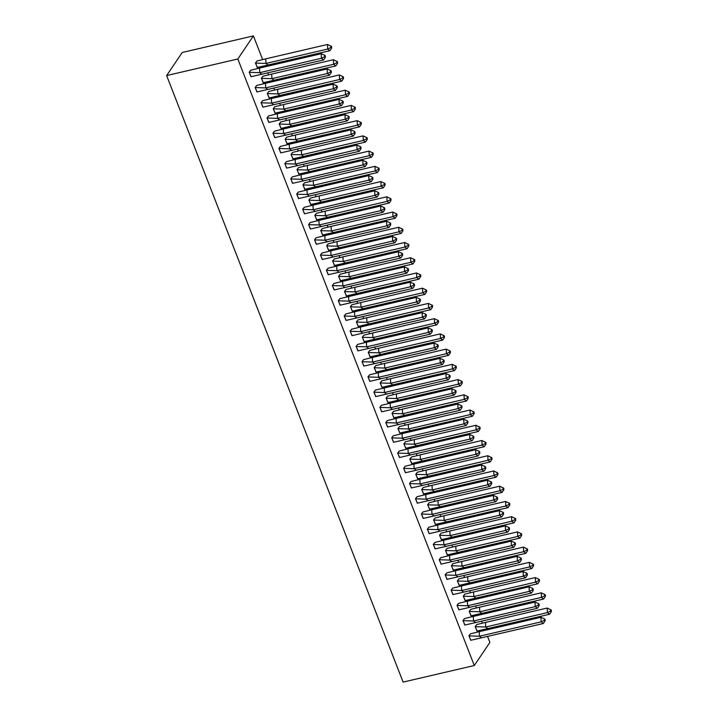 <?xml version="1.0" encoding="UTF-8"?>
<svg xmlns="http://www.w3.org/2000/svg" width="718" height="718" viewBox="0 0 718 718"><rect width="100%" height="100%" fill="white"/><g stroke="black" fill="none" stroke-linecap="round" stroke-linejoin="round"><path stroke-width="1.08" d="M487.567 636.489L489.882 642.43L474.293 665.514L403.112 682.1L166.63 75.57L182.219 52.486L253.409 35.9L262.564 59.379M265.13 65.966L265.418 66.711M267.841 72.922L268.505 74.618M271.072 81.197L271.359 81.942M273.782 88.152L274.438 89.849M277.004 96.427L277.301 97.172M279.724 103.383L280.379 105.079M282.946 111.658L283.233 112.403M285.656 118.623L286.32 120.31M288.887 126.889L289.174 127.633M291.598 133.853L292.253 135.54M294.82 142.119L295.116 142.864M297.539 149.084L298.194 150.771M300.761 157.35L301.048 158.104M303.472 164.314L304.136 166.002M306.703 172.589L306.99 173.334M309.413 179.545L310.068 181.232M312.635 187.82L312.931 188.565M315.355 194.775L316.01 196.463M318.577 203.05L318.864 203.795M321.287 210.006L321.951 211.702M324.518 218.281L324.805 219.026M327.228 225.237L327.884 226.933M330.451 233.512L330.747 234.256M333.17 240.467L333.825 242.163M336.392 248.742L336.679 249.487M339.102 255.707L339.767 257.394M342.333 263.973L342.621 264.718M345.044 270.937L345.699 272.625M348.266 279.203L348.562 279.948M350.985 286.168L351.64 287.855M354.207 294.434L354.495 295.188M356.918 301.398L357.582 303.086M360.149 309.673L360.436 310.418M362.859 316.629L363.514 318.316M366.081 324.904L366.377 325.649M368.801 331.86L369.456 333.547M372.023 340.135L372.31 340.879M374.733 347.09L375.397 348.786M377.964 355.365L378.251 356.11M380.675 362.321L381.33 364.017M383.897 370.596L384.193 371.341M386.616 377.551L387.271 379.248M389.838 385.826L390.125 386.571M392.549 392.791L393.213 394.478M395.78 401.057L396.067 401.802M398.49 408.021L399.145 409.709M401.712 416.287L402.008 417.032M404.431 423.252L405.087 424.939M407.653 431.518L407.941 432.272M410.364 438.483L411.028 440.17M413.595 446.758L413.882 447.502M416.305 453.713L416.97 455.4M419.527 461.988L419.824 462.733M422.247 468.944L422.902 470.631M425.469 477.219L425.765 477.964M428.179 484.174L428.843 485.871M431.41 492.449L431.697 493.194M434.121 499.405L434.785 501.101M437.343 507.68L437.639 508.425M440.062 514.635L440.717 516.332M443.284 522.91L443.58 523.655M445.995 529.875L446.659 531.562M449.226 538.141L449.513 538.886M451.936 545.106L452.6 546.793M455.158 553.372L455.454 554.116M457.878 560.336L458.533 562.023M461.1 568.602L461.396 569.356M463.81 575.567L464.474 577.254M467.041 583.842L467.328 584.587M469.751 590.797L470.416 592.485M472.982 599.072L473.27 599.817M475.693 606.028L476.348 607.715M478.915 614.303L479.211 615.048M481.634 621.258L482.29 622.955M484.856 629.533L485.144 630.278M253.409 35.9L237.82 58.993L166.63 75.57M474.293 665.514L237.82 58.993M256.999 60.994L255.429 63.022L257.412 67.474M250.761 70.229L249.191 72.258L251.174 76.709M262.932 76.234L261.361 78.253L263.353 82.705M256.703 85.469L255.123 87.488L257.116 91.94M268.873 91.464L267.302 93.484L269.286 97.935M262.635 100.7L261.065 102.719L263.057 107.17M274.814 106.695L273.244 108.714L275.227 113.166M268.577 115.93L267.006 117.949L268.99 122.401M280.747 121.925L279.176 123.954L281.169 128.396M274.518 131.161L272.939 133.189L274.931 137.632M286.688 137.156L285.118 139.184L287.101 143.627M280.451 146.391L278.88 148.42L280.873 152.862M292.63 152.387L291.059 154.415L293.043 158.857M286.392 161.622L284.822 163.65L286.805 168.093M298.562 167.617L296.992 169.645L298.984 174.097M292.334 176.852L290.754 178.881L292.747 183.332M304.504 182.848L302.933 184.876L304.917 189.328M298.266 192.083L296.696 194.111L298.688 198.563M310.445 198.078L308.875 200.107L310.858 204.558M304.208 207.314L302.637 209.342L304.62 213.793M316.378 213.318L314.807 215.337L316.8 219.789M310.149 222.553L308.578 224.572L310.562 229.024M322.319 228.548L320.749 230.568L322.732 235.019M316.082 237.784L314.511 239.803L316.503 244.255M328.261 243.779L326.69 245.798L328.673 250.25M322.023 253.014L320.452 255.034L322.436 259.485M334.193 259.01L332.622 261.038L334.615 265.481M327.964 268.245L326.394 270.273L328.377 274.716M340.135 274.24L338.564 276.268L340.547 280.711M333.897 283.475L332.326 285.504L334.319 289.946M346.076 289.471L344.505 291.499L346.489 295.942M339.838 298.706L338.268 300.734L340.251 305.177M352.008 304.701L350.438 306.73L352.43 311.181M345.78 313.937L344.209 315.965L346.193 320.416M357.95 319.932L356.379 321.96L358.372 326.412M351.712 329.167L350.142 331.195L352.134 335.647M363.891 335.162L362.321 337.191L364.304 341.642M357.654 344.398L356.083 346.426L358.067 350.878M369.824 350.402L368.253 352.421L370.246 356.873M363.595 359.637L362.025 361.657L364.008 366.108M375.765 365.633L374.195 367.652L376.187 372.103M369.528 374.868L367.957 376.887L369.95 381.339M381.707 380.863L380.136 382.882L382.12 387.334M375.469 390.098L373.899 392.118L375.882 396.569M387.648 396.094L386.069 398.113L388.061 402.565M381.411 405.329L379.84 407.357L381.823 411.8M393.581 411.324L392.01 413.353L394.002 417.795M387.343 420.56L385.772 422.588L387.765 427.031M399.522 426.555L397.951 428.583L399.935 433.026M393.284 435.79L391.714 437.818L393.697 442.261M405.464 441.785L403.884 443.814L405.876 448.265M399.226 451.021L397.655 453.049L399.639 457.501M411.396 457.016L409.825 459.044L411.818 463.496M405.158 466.251L403.588 468.28L405.58 472.731M417.337 472.247L415.767 474.275L417.75 478.726M411.1 481.482L409.529 483.51L411.513 487.962M423.279 487.486L421.699 489.505L423.692 493.957M417.041 496.721L415.471 498.741L417.454 503.192M429.211 502.717L427.641 504.736L429.633 509.188M422.974 511.952L421.403 513.971L423.396 518.423M435.153 517.947L433.582 519.967L435.566 524.418M428.915 527.183L427.345 529.202L429.328 533.654M441.094 533.178L439.524 535.197L441.507 539.649M434.857 542.413L433.286 544.432L435.27 548.884M447.027 548.408L445.456 550.437L447.449 554.879M440.789 557.644L439.219 559.672L441.211 564.115M452.968 563.639L451.398 565.667L453.381 570.11M446.731 572.874L445.16 574.903L447.152 579.345M458.91 578.87L457.339 580.898L459.323 585.35M452.672 588.105L451.101 590.133L453.085 594.585M464.842 594.1L463.272 596.128L465.264 600.58M458.605 603.335L457.034 605.364L459.026 609.815M470.784 609.331L469.213 611.359L471.196 615.811M464.546 618.566L462.975 620.594L464.968 625.046M476.725 624.57L475.154 626.59L477.138 631.041M470.487 633.806L468.917 635.825L470.9 640.276M261.944 74.295L259.745 72.662L249.29 72.338L251.004 76.727L323.647 59.926L321.44 58.284L259.745 72.662L259.53 68.084L250.699 70.256L249.227 72.347M321.224 53.715L324.599 55.187L324.671 56.713L321.44 58.284L321.224 53.715L259.53 68.084M324.671 56.713L325.407 57.252L323.647 59.926M325.407 57.252L325.335 55.726L324.599 55.187M329.876 50.691L331.644 48.016L331.563 46.49L327.453 44.48L327.677 49.048L329.876 50.691L257.241 67.492L255.527 63.103L256.927 61.021L265.759 58.849L265.983 63.426L255.464 63.112M327.453 44.48L265.759 58.849M330.836 45.952L330.908 47.478L327.677 49.048L265.983 63.426L268.182 65.06M330.908 47.478L331.644 48.016M267.886 89.526L265.687 87.892L255.231 87.569L256.945 91.958L329.58 75.157L327.381 73.523L265.687 87.892L265.463 83.315L256.631 85.487L255.159 87.587M327.157 68.946L330.531 70.418L330.612 71.944L327.381 73.523L327.157 68.946L265.463 83.315M330.612 71.944L331.339 72.491L329.58 75.157M331.339 72.491L331.267 70.965L330.531 70.418M273.827 104.756L271.619 103.123L261.173 102.8L262.887 107.188L335.521 90.387L333.314 88.754L271.619 103.123L271.404 98.545L262.573 100.717L261.101 102.818M333.098 84.177L336.473 85.648L336.545 87.174L333.314 88.754L333.098 84.177L271.404 98.545M336.545 87.174L337.281 87.722L335.521 90.387M337.281 87.722L337.209 86.196L336.473 85.648M279.76 119.996L277.561 118.353L267.105 118.03L268.819 122.428L341.463 105.618L339.255 103.984L277.561 118.353L277.345 113.776L268.514 115.948L267.042 118.048M339.04 99.407L342.414 100.879L342.486 102.405L339.255 103.984L339.04 99.407L277.345 113.776M342.486 102.405L343.222 102.952L341.463 105.618M343.222 102.952L343.15 101.426L342.414 100.879M285.701 135.226L283.502 133.584L273.046 133.261L274.761 137.659L347.395 120.848L345.196 119.215L283.502 133.584L283.278 129.007L274.447 131.188L272.975 133.279M344.972 114.638L348.356 116.11L348.427 117.635L345.196 119.215L344.972 114.638L283.278 129.007M348.427 117.635L349.154 118.183L347.395 120.848M349.154 118.183L349.083 116.657L348.356 116.11M291.643 150.457L289.435 148.814L278.988 148.491L280.702 152.889L353.337 136.079L351.129 134.446L289.435 148.814L289.219 144.237L280.388 146.418L278.916 148.509M350.914 129.868L354.288 131.34L354.36 132.866L351.129 134.446L350.914 129.868L289.219 144.237M354.36 132.866L355.096 133.413L353.337 136.079M355.096 133.413L355.024 131.888L354.288 131.34M335.818 65.921L337.577 63.256L337.505 61.73L333.394 59.711L333.619 64.288L335.818 65.921L263.183 82.723L261.469 78.334L262.869 76.252L271.7 74.08L271.916 78.657L261.397 78.352M333.394 59.711L271.7 74.08M336.769 61.183L336.841 62.708L333.619 64.288L271.916 78.657L274.123 80.29M336.841 62.708L337.577 63.256M341.759 81.152L343.518 78.486L343.446 76.961L339.336 74.941L339.551 79.518L341.759 81.152L269.115 97.953L267.401 93.564L268.81 91.482L277.642 89.31L277.857 93.887L267.338 93.582M339.336 74.941L277.642 89.31M342.71 76.413L342.782 77.939L339.551 79.518L277.857 93.887L280.065 95.521M342.782 77.939L343.518 78.486M347.691 96.383L349.46 93.717L349.379 92.191L345.268 90.172L345.493 94.749L347.691 96.383L275.057 113.193L273.343 108.795L274.743 106.713L283.574 104.541L283.798 109.118L273.28 108.813M345.268 90.172L283.574 104.541M348.652 91.644L348.724 93.169L345.493 94.749L283.798 109.118L285.997 110.76M348.724 93.169L349.46 93.717M353.633 111.613L355.392 108.948L355.32 107.422L351.21 105.402L351.434 109.98L353.633 111.613L280.998 128.423L279.284 124.026L280.684 121.952L289.516 119.771L289.731 124.349L279.212 124.043M351.21 105.402L289.516 119.771M354.584 106.874L354.656 108.4L351.434 109.98L289.731 124.349L291.939 125.991M354.656 108.4L355.392 108.948M359.574 126.844L361.334 124.178L361.262 122.652L357.151 120.633L357.367 125.21L359.574 126.844L286.931 143.654L285.226 139.256L286.626 137.183L295.457 135.002L295.672 139.579L285.154 139.274M357.151 120.633L295.457 135.002M360.526 122.105L360.598 123.631L357.367 125.21L295.672 139.579L297.88 141.222M360.598 123.631L361.334 124.178M297.584 165.687L295.376 164.045L284.92 163.722L286.635 168.12L359.278 151.319L357.07 149.676L295.376 164.045L295.161 159.477L286.329 161.649L284.858 163.74M356.855 145.099L360.23 146.571L360.301 148.096L357.07 149.676L356.855 145.099L295.161 159.477M360.301 148.096L361.037 148.644L359.278 151.319M361.037 148.644L360.966 147.118L360.23 146.571M365.507 142.083L367.275 139.409L367.203 137.883L363.084 135.864L363.308 140.441L365.507 142.083L292.872 158.884L291.158 154.487L292.567 152.413L301.389 150.242L301.614 154.81L291.095 154.505M363.084 135.864L301.389 150.242M366.467 137.335L366.539 138.861L363.308 140.441L301.614 154.81L303.813 156.452M366.539 138.861L367.275 139.409M303.517 180.918L301.318 179.285L290.862 178.953L292.576 183.35L365.211 166.549L363.012 164.907L301.318 179.285L301.093 174.707L292.262 176.879L290.799 178.97M362.787 160.329L366.171 161.801L366.243 163.327L363.012 164.907L362.787 160.329L301.093 174.707M366.243 163.327L366.979 163.875L365.211 166.549M366.979 163.875L366.898 162.349L366.171 161.801M371.448 157.314L373.207 154.639L373.136 153.113L369.025 151.094L369.249 155.671L371.448 157.314L298.814 174.115L297.099 169.717L298.5 167.644L307.331 165.472L307.555 170.049L297.028 169.735M369.025 151.094L307.331 165.472M372.4 152.566L372.471 154.092L369.249 155.671L307.555 170.049L309.754 171.683M372.471 154.092L373.207 154.639M309.458 196.149L307.25 194.515L296.803 194.192L298.517 198.581L371.152 181.78L368.944 180.137L307.25 194.515L307.035 189.938L298.203 192.11L296.731 194.201M368.729 175.56L372.103 177.041L372.175 178.558L368.944 180.137L368.729 175.56L307.035 189.938M372.175 178.558L372.911 179.105L371.152 181.78M372.911 179.105L372.839 177.579L372.103 177.041M377.39 172.544L379.149 169.87L379.077 168.344L374.967 166.325L375.182 170.902L377.39 172.544L304.746 189.346L303.041 184.957L304.441 182.875L313.272 180.703L313.488 185.28L302.969 184.966M374.967 166.325L313.272 180.703M378.341 167.806L378.413 169.322L375.182 170.902L313.488 185.28L315.696 186.913M378.413 169.322L379.149 169.87M315.399 211.379L313.192 209.746L302.736 209.423L304.45 213.811L377.094 197.01L374.886 195.368L313.192 209.746L312.976 205.168L304.145 207.34L302.673 209.432M374.67 190.8L378.045 192.271L378.117 193.797L374.886 195.368L374.67 190.8L312.976 205.168M378.117 193.797L378.853 194.336L377.094 197.01M378.853 194.336L378.781 192.81L378.045 192.271M383.322 187.775L385.09 185.1L385.019 183.575L380.908 181.564L381.123 186.133L383.322 187.775L310.688 204.576L308.973 200.187L310.382 198.105L319.205 195.933L319.429 200.51L308.911 200.196M380.908 181.564L319.205 195.933M384.283 183.036L384.354 184.562L381.123 186.133L319.429 200.51L321.628 202.144M384.354 184.562L385.09 185.1M321.332 226.61L319.133 224.976L308.677 224.653L310.391 229.042L383.026 212.241L380.827 210.607L319.133 224.976L318.909 220.399L310.077 222.571L308.614 224.671M380.603 206.03L383.986 207.502L384.058 209.028L380.827 210.607L380.603 206.03L318.909 220.399M384.058 209.028L384.794 209.575L383.026 212.241M384.794 209.575L384.713 208.049L383.986 207.502M389.264 203.006L391.023 200.34L390.951 198.814L386.84 196.795L387.065 201.372L389.264 203.006L316.629 219.807L314.915 215.418L316.315 213.336L325.146 211.164L325.371 215.741L314.843 215.436M386.84 196.795L325.146 211.164M390.215 198.267L390.296 199.792L387.065 201.372L325.371 215.741L327.57 217.374M390.296 199.792L391.023 200.34M327.273 241.84L325.066 240.207L314.619 239.884L316.333 244.273L388.968 227.471L386.76 225.838L325.066 240.207L324.85 235.63L316.019 237.802L314.547 239.902M386.544 221.261L389.919 222.733L389.991 224.258L386.76 225.838L386.544 221.261L324.85 235.63M389.991 224.258L390.727 224.806L388.968 227.471M390.727 224.806L390.655 223.28L389.919 222.733M395.205 218.236L396.964 215.571L396.892 214.045L392.782 212.025L392.997 216.603L395.205 218.236L322.561 235.037L320.856 230.649L322.256 228.566L331.088 226.394L331.303 230.972L320.784 230.666M392.782 212.025L331.088 226.394M396.156 213.497L396.228 215.023L392.997 216.603L331.303 230.972L333.511 232.605M396.228 215.023L396.964 215.571M333.215 257.08L331.007 255.437L320.551 255.114L322.265 259.512L394.909 242.702L392.701 241.069L331.007 255.437L330.792 250.86L321.96 253.032L320.488 255.132M392.486 236.491L395.86 237.963L395.932 239.489L392.701 241.069L392.486 236.491L330.792 250.86M395.932 239.489L396.668 240.036L394.909 242.702M396.668 240.036L396.596 238.511L395.86 237.963M401.138 233.467L402.906 230.801L402.834 229.275L398.723 227.256L398.939 231.833L401.138 233.467L328.503 250.277L326.789 245.879L328.198 243.797L337.02 241.625L337.245 246.202L326.726 245.897M398.723 227.256L337.02 241.625M402.098 228.728L402.17 230.254L398.939 231.833L337.245 246.202L339.443 247.845M402.17 230.254L402.906 230.801M339.147 272.31L336.948 270.668L326.493 270.345L328.207 274.743L400.841 257.933L398.643 256.299L336.948 270.668L336.724 266.091L327.893 268.272L326.43 270.363M398.418 251.722L401.802 253.194L401.874 254.719L398.643 256.299L398.418 251.722L336.724 266.091M401.874 254.719L402.61 255.267L400.841 257.933M402.61 255.267L402.529 253.741L401.802 253.194M407.079 248.697L408.838 246.032L408.766 244.506L404.656 242.487L404.88 247.064L407.079 248.697L334.444 265.507L332.73 261.11L334.13 259.036L342.962 256.856L343.186 261.433L332.658 261.128M404.656 242.487L342.962 256.856M408.03 243.958L408.111 245.484L404.88 247.064L343.186 261.433L345.385 263.075M408.111 245.484L408.838 246.032M345.089 287.541L342.881 285.899L332.434 285.576L334.148 289.973L406.783 273.163L404.584 271.53L342.881 285.899L342.666 281.321L333.834 283.502L332.362 285.593M404.36 266.952L407.734 268.424L407.806 269.95L404.584 271.53L404.36 266.952L342.666 281.321M407.806 269.95L408.542 270.498L406.783 273.163M408.542 270.498L408.47 268.972L407.734 268.424M413.021 263.928L414.78 261.262L414.708 259.736L410.597 257.717L410.813 262.294L413.021 263.928L340.377 280.738L338.672 276.34L340.072 274.267L348.903 272.086L349.119 276.663L338.6 276.358M410.597 257.717L348.903 272.086M413.972 259.189L414.044 260.715L410.813 262.294L349.119 276.663L351.326 278.306M414.044 260.715L414.78 261.262M351.03 302.772L348.822 301.129L338.366 300.806L340.081 305.204L412.724 288.403L410.516 286.76L348.822 301.129L348.607 296.561L339.776 298.733L338.304 300.824M410.301 282.183L413.676 283.655L413.748 285.181L410.516 286.76L410.301 282.183L348.607 296.561M413.748 285.181L414.483 285.728L412.724 288.403M414.483 285.728L414.412 284.202L413.676 283.655M418.953 279.167L420.721 276.493L420.649 274.967L416.539 272.948L416.754 277.525L418.953 279.167L346.318 295.969L344.604 291.571L346.013 289.498L354.836 287.326L355.06 291.894L344.541 291.589M416.539 272.948L354.836 287.326M419.913 274.42L419.985 275.945L416.754 277.525L355.06 291.894L357.259 293.536M419.985 275.945L420.721 276.493M356.963 318.002L354.764 316.369L344.308 316.037L346.022 320.434L418.657 303.633L416.458 301.991L354.764 316.369L354.539 311.791L345.708 313.963L344.245 316.055M416.234 297.414L419.617 298.885L419.689 300.411L416.458 301.991L416.234 297.414L354.539 311.791M419.689 300.411L420.425 300.959L418.657 303.633M420.425 300.959L420.344 299.433L419.617 298.885M424.894 294.398L426.654 291.723L426.582 290.198L422.471 288.178L422.696 292.756L424.894 294.398L352.26 311.199L350.546 306.801L351.946 304.728L360.777 302.556L361.001 307.133L350.474 306.819M422.471 288.178L360.777 302.556M425.846 289.65L425.927 291.176L422.696 292.756L361.001 307.133L363.2 308.767M425.927 291.176L426.654 291.723M362.904 333.233L360.696 331.599L350.249 331.276L351.964 335.665L424.598 318.864L422.399 317.221L360.696 331.599L360.481 327.022L351.649 329.194L350.178 331.285M422.175 312.644L425.55 314.125L425.621 315.642L422.399 317.221L422.175 312.644L360.481 327.022M425.621 315.642L426.357 316.189L424.598 318.864M426.357 316.189L426.286 314.663L425.55 314.125M430.836 309.629L432.595 306.954L432.523 305.428L428.413 303.409L428.628 307.986L430.836 309.629L358.192 326.43L356.487 322.041L357.887 319.959L366.719 317.787L366.934 322.364L356.415 322.05M428.413 303.409L366.719 317.787M431.787 304.89L431.859 306.406L428.628 307.986L366.934 322.364L369.142 323.998M431.859 306.406L432.595 306.954M368.846 348.463L366.638 346.83L356.182 346.507L357.896 350.896L430.54 334.094L428.332 332.452L366.638 346.83L366.422 342.253L357.591 344.425L356.119 346.516M428.116 327.884L431.491 329.356L431.563 330.881L428.332 332.452L428.116 327.884L366.422 342.253M431.563 330.881L432.299 331.42L430.54 334.094M432.299 331.42L432.227 329.894L431.491 329.356M436.777 324.859L438.536 322.185L438.465 320.659L434.354 318.648L434.569 323.217L436.777 324.859L364.134 341.66L362.419 337.272L363.829 335.189L372.66 333.017L372.875 337.595L362.357 337.281M434.354 318.648L372.66 333.017M437.729 320.12L437.8 321.646L434.569 323.217L372.875 337.595L375.074 339.228M437.8 321.646L438.536 322.185M374.778 363.694L372.579 362.06L362.123 361.737L363.838 366.126L436.472 349.325L434.273 347.691L372.579 362.06L372.355 357.483L363.523 359.655L362.06 361.755M434.049 343.114L437.433 344.586L437.504 346.112L434.273 347.691L434.049 343.114L372.355 357.483M437.504 346.112L438.24 346.659L436.472 349.325M438.24 346.659L438.159 345.134L437.433 344.586M442.71 340.09L444.469 337.424L444.397 335.898L440.287 333.879L440.511 338.456L442.71 340.09L370.075 356.891L368.361 352.502L369.761 350.42L378.592 348.248L378.817 352.825L368.289 352.52M440.287 333.879L378.592 348.248M443.661 335.351L443.742 336.877L440.511 338.456L378.817 352.825L381.016 354.459M443.742 336.877L444.469 337.424M380.719 378.924L378.512 377.291L368.065 376.968L369.779 381.357L442.414 364.556L440.215 362.922L378.512 377.291L378.296 372.714L369.465 374.886L367.993 376.986M439.99 358.345L443.365 359.817L443.437 361.342L440.215 362.922L439.99 358.345L378.296 372.714M443.437 361.342L444.173 361.89L442.414 364.556M444.173 361.89L444.101 360.364L443.365 359.817M448.651 355.32L450.41 352.655L450.339 351.129L446.228 349.11L446.443 353.687L448.651 355.32L376.017 372.121L374.302 367.733L375.702 365.65L384.534 363.479L384.749 368.056L374.231 367.751M446.228 349.11L384.534 363.479M449.603 350.581L449.674 352.107L446.443 353.687L384.749 368.056L386.957 369.689M449.674 352.107L450.41 352.655M386.661 394.164L384.453 392.522L374.006 392.199L375.711 396.596L448.355 379.786L446.147 378.153L384.453 392.522L384.238 387.944L375.406 390.116L373.934 392.216M445.932 373.575L449.306 375.047L449.378 376.573L446.147 378.153L445.932 373.575L384.238 387.944M449.378 376.573L450.114 377.121L448.355 379.786M450.114 377.121L450.042 375.595L449.306 375.047M454.593 370.551L456.352 367.885L456.28 366.359L452.169 364.34L452.385 368.917L454.593 370.551L381.949 387.361L380.235 382.963L381.644 380.881L390.475 378.709L390.691 383.286L380.172 382.981M452.169 364.34L390.475 378.709M455.544 365.812L455.616 367.338L452.385 368.917L390.691 383.286L392.89 384.929M455.616 367.338L456.352 367.885M392.593 409.395L390.395 407.752L379.939 407.429L381.653 411.827L454.288 395.017L452.089 393.383L390.395 407.752L390.17 403.175L381.348 405.356L379.876 407.447M451.864 388.806L455.248 390.278L455.32 391.804L452.089 393.383L451.864 388.806L390.17 403.175M455.32 391.804L456.056 392.351L454.288 395.017M456.056 392.351L455.984 390.825L455.248 390.278M460.525 385.781L462.284 383.116L462.212 381.59L458.102 379.571L458.326 384.148L460.525 385.781L387.891 402.592L386.176 398.194L387.576 396.121L396.408 393.94L396.632 398.517L386.104 398.212M458.102 379.571L396.408 393.94M461.477 381.043L461.557 382.568L458.326 384.148L396.632 398.517L398.831 400.159M461.557 382.568L462.284 383.116M398.535 424.625L396.336 422.983L385.88 422.66L387.594 427.057L460.229 410.247L458.03 408.614L396.336 422.983L396.112 418.406L387.28 420.586L385.808 422.678M457.806 404.037L461.18 405.508L461.252 407.034L458.03 408.614L457.806 404.037L396.112 418.406M461.252 407.034L461.988 407.582L460.229 410.247M461.988 407.582L461.916 406.056L461.18 405.508M466.467 401.012L468.226 398.346L468.154 396.821L464.043 394.801L464.259 399.379L466.467 401.012L393.832 417.822L392.118 413.424L393.518 411.351L402.349 409.17L402.565 413.748L392.046 413.442M464.043 394.801L402.349 409.17M467.418 396.273L467.49 397.799L464.259 399.379L402.565 413.748L404.772 415.39M467.49 397.799L468.226 398.346M404.476 439.856L402.268 438.213L391.822 437.89L393.527 442.288L466.17 425.487L463.963 423.844L402.268 438.213L402.053 433.645L393.222 435.817L391.75 437.908M463.747 419.267L467.122 420.739L467.194 422.265L463.963 423.844L463.747 419.267L402.053 433.645M467.194 422.265L467.93 422.812L466.17 425.487M467.93 422.812L467.858 421.286L467.122 420.739M472.408 416.252L474.167 413.577L474.095 412.051L469.985 410.032L470.2 414.609L472.408 416.252L399.764 433.053L398.05 428.655L399.459 426.582L408.291 424.41L408.506 428.978L397.987 428.673M469.985 410.032L408.291 424.41M473.359 411.504L473.431 413.029L470.2 414.609L408.506 428.978L410.705 430.62M473.431 413.029L474.167 413.577M410.409 455.086L408.21 453.453L397.754 453.121L399.468 457.519L472.103 440.717L469.904 439.075L408.21 453.453L407.986 448.876L399.163 451.048L397.691 453.139M469.689 434.498L473.063 435.97L473.135 437.495L469.904 439.075L469.689 434.498L407.986 448.876M473.135 437.495L473.871 438.043L472.103 440.717M473.871 438.043L473.799 436.517L473.063 435.97M478.341 431.482L480.1 428.808L480.028 427.282L475.917 425.262L476.142 429.84L478.341 431.482L405.706 448.283L403.992 443.886L405.392 441.812L414.223 439.64L414.448 444.218L403.92 443.904M475.917 425.262L414.223 439.64M479.301 426.734L479.373 428.26L476.142 429.84L414.448 444.218L416.646 445.851M479.373 428.26L480.1 428.808M416.35 470.317L414.151 468.683L403.695 468.36L405.41 472.749L478.044 455.948L475.846 454.306L414.151 468.683L413.927 464.106L405.096 466.278L403.624 468.369M475.621 449.728L478.996 451.209L479.077 452.726L475.846 454.306L475.621 449.728L413.927 464.106M479.077 452.726L479.803 453.273L478.044 455.948M479.803 453.273L479.732 451.748L478.996 451.209M484.282 446.713L486.041 444.038L485.969 442.512L481.859 440.493L482.074 445.07L484.282 446.713L411.647 463.514L409.933 459.125L411.333 457.043L420.165 454.871L420.38 459.448L409.861 459.134M481.859 440.493L420.165 454.871M485.233 441.974L485.305 443.491L482.074 445.07L420.38 459.448L422.588 461.082M485.305 443.491L486.041 444.038M422.292 485.547L420.084 483.914L409.637 483.591L411.342 487.98L483.986 471.179L481.778 469.536L420.084 483.914L419.868 479.337L411.037 481.509L409.565 483.6M481.563 464.968L484.937 466.44L485.009 467.965L481.778 469.536L481.563 464.968L419.868 479.337M485.009 467.965L485.745 468.504L483.986 471.179M485.745 468.504L485.673 466.978L484.937 466.44M490.223 461.943L491.983 459.269L491.911 457.743L487.8 455.733L488.016 460.301L490.223 461.943L417.58 478.744L415.866 474.356L417.275 472.273L426.106 470.102L426.321 474.679L415.803 474.365M487.8 455.733L426.106 470.102M491.175 457.204L491.247 458.73L488.016 460.301L426.321 474.679L428.529 476.312M491.247 458.73L491.983 459.269M428.224 500.778L426.025 499.145L415.569 498.822L417.284 503.21L489.918 486.409L487.719 484.776L426.025 499.145L425.801 494.567L416.978 496.739L415.507 498.839M487.504 480.198L490.879 481.67L490.95 483.196L487.719 484.776L487.504 480.198L425.801 494.567M490.95 483.196L491.686 483.744L489.918 486.409M491.686 483.744L491.615 482.218L490.879 481.67M496.156 477.174L497.924 474.508L497.843 472.982L493.733 470.963L493.957 475.531L496.156 477.174L423.521 493.975L421.807 489.586L423.207 487.504L432.039 485.332L432.263 489.909L421.744 489.604M493.733 470.963L432.039 485.332M497.116 472.435L497.188 473.961L493.957 475.531L432.263 489.909L434.462 491.543M497.188 473.961L497.924 474.508M434.166 516.009L431.967 514.375L421.511 514.052L423.225 518.441L495.86 501.64L493.661 500.006L431.967 514.375L431.742 509.798L422.911 511.97L421.439 514.07M493.437 495.429L496.811 496.901L496.892 498.427L493.661 500.006L493.437 495.429L431.742 509.798M496.892 498.427L497.619 498.974L495.86 501.64M497.619 498.974L497.547 497.448L496.811 496.901M502.097 492.404L503.856 489.739L503.785 488.213L499.674 486.194L499.89 490.771L502.097 492.404L429.463 509.206L427.748 504.817L429.149 502.735L437.98 500.563L438.195 505.14L427.677 504.835M499.674 486.194L437.98 500.563M503.049 487.666L503.121 489.191L499.89 490.771L438.195 505.14L440.403 506.773M503.121 489.191L503.856 489.739M440.107 531.248L437.899 529.606L427.452 529.283L429.158 533.68L501.801 516.87L499.593 515.237L437.899 529.606L437.684 525.029L428.852 527.2L427.381 529.301M499.378 510.66L502.753 512.131L502.824 513.657L499.593 515.237L499.378 510.66L437.684 525.029M502.824 513.657L503.56 514.205L501.801 516.87M503.56 514.205L503.489 512.679L502.753 512.131M508.039 507.635L509.798 504.969L509.726 503.444L505.616 501.424L505.831 506.002L508.039 507.635L435.395 524.445L433.681 520.047L435.09 517.965L443.921 515.793L444.137 520.37L433.618 520.065M505.616 501.424L443.921 515.793M508.99 502.896L509.062 504.422L505.831 506.002L444.137 520.37L446.345 522.013M509.062 504.422L509.798 504.969M446.04 546.479L443.841 544.836L433.385 544.513L435.099 548.911L507.743 532.101L505.535 530.467L443.841 544.836L443.616 540.259L434.794 542.44L433.322 544.531M505.319 525.89L508.694 527.362L508.766 528.888L505.535 530.467L505.319 525.89L443.616 540.259M508.766 528.888L509.502 529.435L507.743 532.101M509.502 529.435L509.43 527.909L508.694 527.362M513.971 522.866L515.739 520.2L515.659 518.674L511.548 516.655L511.772 521.232L513.971 522.866L441.337 539.676L439.622 535.278L441.023 533.205L449.854 531.024L450.078 535.601L439.56 535.296M511.548 516.655L449.854 531.024M514.932 518.127L515.003 519.653L511.772 521.232L450.078 535.601L452.277 537.244M515.003 519.653L515.739 520.2M451.981 561.709L449.782 560.067L439.326 559.744L441.04 564.142L513.675 547.331L511.476 545.698L449.782 560.067L449.558 555.49L440.726 557.671L439.254 559.762M511.252 541.121L514.626 542.593L514.707 544.118L511.476 545.698L511.252 541.121L449.558 555.49M514.707 544.118L515.434 544.666L513.675 547.331M515.434 544.666L515.362 543.14L514.626 542.593M519.913 538.096L521.672 535.431L521.6 533.905L517.49 531.885L517.705 536.463L519.913 538.096L447.278 554.906L445.564 550.509L446.964 548.435L455.795 546.254L456.011 550.832L445.492 550.526M517.49 531.885L455.795 546.254M520.864 533.357L520.936 534.883L517.705 536.463L456.011 550.832L458.219 552.474M520.936 534.883L521.672 535.431M457.922 576.94L455.715 575.298L445.268 574.974L446.973 579.372L519.617 562.571L517.409 560.929L455.715 575.298L455.499 570.729L446.668 572.901L445.196 574.992M517.193 556.351L520.568 557.823L520.64 559.349L517.409 560.929L517.193 556.351L455.499 570.729M520.64 559.349L521.376 559.896L519.617 562.571M521.376 559.896L521.304 558.371L520.568 557.823M525.854 553.336L527.613 550.661L527.542 549.135L523.431 547.116L523.646 551.693L525.854 553.336L453.211 570.137L451.496 565.739L452.905 563.666L461.737 561.494L461.952 566.062L451.434 565.757M523.431 547.116L461.737 561.494M526.806 548.588L526.877 550.114L523.646 551.693L461.952 566.062L464.16 567.705M526.877 550.114L527.613 550.661M463.855 592.17L461.656 590.537L451.2 590.205L452.914 594.603L525.558 577.802L523.35 576.159L461.656 590.537L461.441 585.96L452.609 588.132L451.137 590.223M523.135 571.582L526.509 573.054L526.581 574.58L523.35 576.159L523.135 571.582L461.441 585.96M526.581 574.58L527.317 575.127L525.558 577.802M527.317 575.127L527.245 573.601L526.509 573.054M531.787 568.566L533.555 565.892L533.474 564.366L529.363 562.347L529.588 566.924L531.787 568.566L459.152 585.367L457.438 580.97L458.838 578.896L467.669 576.725L467.894 581.302L457.375 580.988M529.363 562.347L467.669 576.725M532.747 563.818L532.819 565.344L529.588 566.924L467.894 581.302L470.093 582.935M532.819 565.344L533.555 565.892M469.796 607.401L467.597 605.768L457.142 605.445L458.856 609.833L531.491 593.032L529.292 591.39L467.597 605.768L467.373 601.19L458.542 603.362L457.07 605.453M529.067 586.812L532.442 588.293L532.523 589.81L529.292 591.39L529.067 586.812L467.373 601.19M532.523 589.81L533.25 590.358L531.491 593.032M533.25 590.358L533.178 588.832L532.442 588.293M537.728 583.797L539.487 581.122L539.415 579.597L535.305 577.577L535.529 582.154L537.728 583.797L465.093 600.598L463.379 596.209L464.779 594.127L473.611 591.955L473.826 596.532L463.307 596.218M535.305 577.577L473.611 591.955M538.68 579.049L538.751 580.575L535.529 582.154L473.826 596.532L476.034 598.166M538.751 580.575L539.487 581.122M475.738 622.632L473.53 620.998L463.083 620.675L464.797 625.064L537.432 608.263L535.224 606.62L473.53 620.998L473.315 616.421L464.483 618.593L463.011 620.684M535.009 602.052L538.383 603.524L538.455 605.05L535.224 606.62L535.009 602.052L473.315 616.421M538.455 605.05L539.191 605.588L537.432 608.263M539.191 605.588L539.119 604.062L538.383 603.524M543.67 599.027L545.429 596.353L545.357 594.827L541.246 592.817L541.462 597.385L543.67 599.027L471.026 615.829L469.312 611.44L470.721 609.358L479.552 607.186L479.768 611.763L469.249 611.449M541.246 592.817L479.552 607.186M544.621 594.289L544.693 595.814L541.462 597.385L479.768 611.763L481.975 613.396M544.693 595.814L545.429 596.353M481.67 637.862L479.471 636.229L469.016 635.906L470.73 640.294L543.373 623.493L541.166 621.86L479.471 636.229L479.256 631.652L470.425 633.823L468.953 635.924M540.95 617.283L544.325 618.754L544.397 620.28L541.166 621.86L540.95 617.283L479.256 631.652M544.397 620.28L545.133 620.828L543.373 623.493M545.133 620.828L545.061 619.302L544.325 618.754M549.602 614.258L551.37 611.583L551.289 610.067L547.179 608.047L547.403 612.616L549.602 614.258L476.967 631.059L475.253 626.67L476.653 624.588L485.485 622.416L485.709 626.994L475.19 626.688M547.179 608.047L485.485 622.416M550.562 609.519L550.634 611.045L547.403 612.616L485.709 626.994L487.908 628.627M550.634 611.045L551.37 611.583"/></g></svg>
